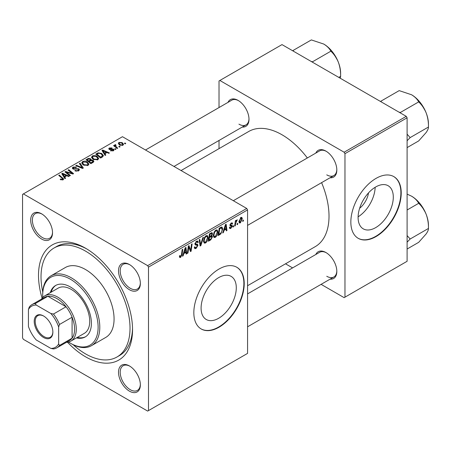 <?xml version="1.0" encoding="UTF-8"?>
<svg xmlns="http://www.w3.org/2000/svg" width="451" height="451" viewBox="0 0 451 451"><rect width="100%" height="100%" fill="white"/><g stroke="black" fill="none" stroke-linecap="round" stroke-linejoin="round"><path stroke-width="0.68" d="M218.69 318.259A24.89 14.37 120 0 0 234.948 296.324A24.89 14.37 120 0 0 231.132 276.384A24.89 14.37 120 0 0 218.69 277.613A24.89 14.37 120 0 0 202.431 299.549A24.89 14.37 120 0 0 206.242 319.488A24.89 14.37 120 0 0 218.69 318.259M219.023 327.217A35.623 20.566 120 0 0 242.294 295.828A35.623 20.566 120 0 0 236.837 267.28A35.623 20.566 120 0 0 219.023 269.044A35.623 20.566 120 0 0 195.751 300.434A35.623 20.566 120 0 0 201.214 328.982A35.623 20.566 120 0 0 219.023 327.217M201.045 328.88A35.623 20.566 120 0 0 218.69 327.02A35.623 20.566 120 0 0 241.916 295.783A35.623 20.566 120 0 0 236.668 267.184M129.437 391.158A15.435 8.913 60 0 1 118.517 372.25A15.435 8.913 60 0 1 129.437 365.947L129.437 365.947A15.435 8.913 60 0 1 140.351 384.855A15.435 8.913 60 0 1 129.437 391.158M129.865 366.206A14.252 8.225 -120 0 0 123.151 365.727A14.252 8.225 -120 0 0 120.964 377.149A14.252 8.225 -120 0 0 130.277 389.703A14.252 8.225 -120 0 0 137.397 390.408A14.252 8.225 -120 0 0 140.34 384.353M41.61 239.041A15.435 8.913 60 0 1 30.696 220.133A15.435 8.913 60 0 1 41.61 213.83L41.61 213.83A15.435 8.913 60 0 1 52.525 232.739A15.435 8.913 60 0 1 41.61 239.041M42.039 214.09A14.252 8.225 -120 0 0 35.325 213.611A14.252 8.225 -120 0 0 33.143 225.026A14.252 8.225 -120 0 0 42.45 237.587A14.252 8.225 -120 0 0 49.576 238.291A14.252 8.225 -120 0 0 52.519 232.237M129.437 289.745A15.435 8.913 60 0 1 118.517 270.837A15.435 8.913 60 0 1 129.437 264.534L129.437 264.534A15.435 8.913 60 0 1 140.351 283.442A15.435 8.913 60 0 1 129.437 289.745M129.865 264.793A14.252 8.225 -120 0 0 123.151 264.314A14.252 8.225 -120 0 0 120.964 275.736A14.252 8.225 -120 0 0 130.277 288.29A14.252 8.225 -120 0 0 137.397 288.995A14.252 8.225 -120 0 0 140.34 282.94M315.818 153.081A15.435 8.913 60 0 1 325.91 151.102L325.91 151.102A15.435 8.913 60 0 1 336.824 170.01A15.435 8.913 60 0 1 330.064 177.762M326.338 151.361A14.252 8.225 -120 0 0 319.624 150.882L233.325 200.706M227.992 102.377A15.435 8.913 60 0 1 238.083 100.398L238.083 100.398A15.435 8.913 60 0 1 248.997 119.301A15.435 8.913 60 0 1 242.238 127.058M238.511 100.658A14.252 8.225 -120 0 0 231.797 100.178L145.498 150.003M315.818 254.494A15.435 8.913 60 0 1 325.91 252.515L325.91 252.515A15.435 8.913 60 0 1 336.824 271.423A15.435 8.913 60 0 1 330.064 279.175M326.338 252.774A14.252 8.225 -120 0 0 319.624 252.295L247.571 293.894M42.09 298.218A66.494 38.391 60 0 1 85.521 248.202A66.494 38.391 60 0 1 132.543 329.642A66.494 38.391 60 0 1 85.521 356.786A66.494 38.391 60 0 1 67.509 342.241M86.801 248.958A62.931 36.334 -120 0 0 56.572 246.539L54.058 247.994A62.931 36.334 -120 0 0 42.766 292.056M247.571 285.72L315.243 246.646A66.494 38.391 -120 0 0 321.597 182.649M307.345 157.968A66.494 38.391 -120 0 0 281.993 134.764A66.494 38.391 -120 0 0 248.749 131.472L181.076 170.546M368.518 192.881A15.768 9.105 -60 0 1 359.633 208.272M375.7 227.608A24.89 14.37 120 0 0 391.958 205.679A24.89 14.37 120 0 0 388.142 185.733A24.89 14.37 120 0 0 375.7 186.968A24.89 14.37 120 0 0 359.441 208.898A24.89 14.37 120 0 0 363.252 228.843A24.89 14.37 120 0 0 375.7 227.608M358.111 216.813A24.89 14.37 120 0 0 375.153 187.289M376.033 236.566A35.623 20.566 120 0 0 399.304 205.177A35.623 20.566 120 0 0 393.847 176.629A35.623 20.566 120 0 0 376.033 178.393A35.623 20.566 120 0 0 352.761 209.788A35.623 20.566 120 0 0 358.224 238.331A35.623 20.566 120 0 0 376.033 236.566M358.055 238.235A35.623 20.566 120 0 0 375.7 236.375A35.623 20.566 120 0 0 398.926 205.137A35.623 20.566 120 0 0 393.678 176.538M148.497 267.105L147.657 265.65L246.731 208.452L122.463 136.704L22.55 194.392L22.55 337.884L23.39 339.338L147.657 411.081L247.571 353.392L247.571 209.907L148.497 267.105L148.497 410.596M217.878 231.921C217.889 234.069 217.038 235.873 215.319 237.339L214.056 237.485L213.3 235.569L214.107 232.102L215.849 230.072L217.162 229.942L217.878 231.921L217.207 231.532M224.068 230.348L223.346 232.615L222.681 232.998L225.415 224.637L226.16 224.203L226.966 230.529L226.351 230.884L226.154 229.142L224.068 230.348L223.634 230.095M180.609 257.38L179.735 257.515L179.464 255.926L180.073 255.486L180.017 256.106L180.648 256.563L181.454 254.821L182.159 249.612L182.779 249.251L182.046 254.646L180.609 257.38L179.408 256.687M179.571 255.847L180.648 256.563M194.291 247.216L196.151 247.61L197.346 245.784L197.188 245.282L195.593 245.045L194.905 243.963L196.546 241.212L197.763 241.031L198.265 242.187L197.651 242.762L197.358 241.899L196.529 242.018L195.514 243.568L195.745 244.042L197.549 244.267L197.955 245.367L196.112 248.428L194.781 248.664L194.291 247.182L194.905 246.748L195.187 247.779L194.296 247.266M194.99 243.264L195.745 244.042M203.452 237.316L200.881 245.586L200.103 246.037L199.201 239.769L199.821 239.413L200.588 244.786L202.792 237.694L203.452 237.316M208.108 237.559C208.12 239.712 207.268 241.516 205.549 242.982L204.286 243.128L203.531 241.212L204.331 237.745L206.079 235.71L207.392 235.58L208.108 237.559L207.437 237.17M243.439 220.049L243.298 221.097L242.689 221.452L242.813 220.409L243.439 220.049M211.728 232.654L212.534 233.719L211.728 235.845L212.46 236.792L210.769 239.876L208.413 241.24L209.405 233.877L212.162 232.716M211.293 235.597L212.117 235.918M183.839 253.575L183.117 255.841L182.458 256.224L185.186 247.858L185.936 247.43L186.742 253.75L186.128 254.105L185.93 252.368L183.839 253.575L183.405 253.321M188.591 248.54L187.966 253.045L187.345 253.4L188.349 246.032L188.997 245.66L190.677 250.452L191.495 244.216L192.115 243.861L191.123 251.224L190.474 251.596L188.783 246.821L188.591 248.54L188.05 248.225M230.861 228.364L229.785 228.539L229.407 227.445L230.016 227.005L230.275 227.811L230.889 227.732L231.696 226.509L230.241 225.912L229.937 225.19L231.222 223.048L232.259 222.879L232.609 223.741L232 224.181L231.769 223.595L231.194 223.679L230.551 224.728L230.613 225.094L232 225.382L232.304 226.103L230.861 228.364L229.407 227.524M231.566 226.154L229.959 225.432M229.987 224.733L231.115 225.241M220.866 233.883L218.183 235.597L219.18 228.234L221.39 227.045L222.067 227.118L222.687 228.99L220.866 233.883L220.285 233.545M242.305 218.712L240.4 222.856L239.413 222.969L238.945 221.729L240.879 217.472L241.826 217.365L242.305 218.712L241.567 218.284M237.79 223.307L237.649 224.361L237.04 224.711L237.164 223.668L237.79 223.307M235.602 223.566L235.292 225.72L234.672 226.075L235.394 220.725L236.014 220.364L235.862 221.475L237.265 219.733L235.602 223.566L235.056 223.251M233.669 225.686L233.528 226.74L232.913 227.09L233.043 226.047L233.669 225.686M115.98 149.18L115.366 149.529L114.655 148.971L115.281 148.61L115.98 149.18M120.101 146.795L119.487 147.15L118.776 146.592L119.402 146.231L120.101 146.795M91.491 157.467L92.348 155.945C93.994 155.291 95.544 155.403 96.993 156.283L98.713 158.459L97.844 159.733L93.284 159.434L91.463 157.207M105.799 155.054L105.134 155.437L101.988 150.471L102.732 150.036L109.418 152.968L108.804 153.317L107.005 152.506L104.914 153.712L105.799 155.054M93.222 162.315L90.865 163.674L85.983 159.71L88.396 158.425L90.538 158.729L91.164 160.02L93.081 160.285L93.887 161.402L93.222 162.315M91.277 159.643L91.164 160.488M83.334 168.026L82.556 168.477L75.779 165.602L76.394 165.246L82.2 167.71L79.365 163.527L80.024 163.149L83.334 168.026M62.492 180.034L62.187 178.252L58.731 175.439L59.352 175.084L63.681 179.047L63.14 179.774L60.158 179.38L60.693 178.979L62.492 179.351L62.779 178.962L62.779 179.943M70.418 175.484L69.798 175.839L64.927 171.865L65.57 171.493L72.239 173.404L68.067 170.05L68.687 169.694L73.569 173.658L72.927 174.03L66.258 172.135L70.418 175.484M147.657 265.65L23.39 193.907M65.57 178.28L64.91 178.664L61.764 173.691L62.509 173.263L69.189 176.189L68.575 176.544L66.776 175.732L64.69 176.939L65.57 178.28M78.643 170.822L74.832 170.726L75.368 170.331L76.394 170.737L77.995 170.405L78.587 169.677L78.203 169.148L72.961 168.939L72.273 168.043L73.045 167.09L76.467 167.079L76.044 167.546L73.71 167.496L73.192 168.116L74.291 168.736L78.756 168.759L79.483 169.739L78.643 170.822M81.721 163.104L82.578 161.588C84.224 160.928 85.775 161.041 87.223 161.926L88.943 164.096L88.075 165.376L83.514 165.072L81.693 162.85M110.484 150.764L110.94 150.324L112.885 150.437L113.032 149.591L109.255 149.439L108.736 148.745L109.322 147.996L112.011 147.945L111.476 148.34L109.824 148.323L109.773 149.033L112.513 148.943L113.596 149.213L114.086 149.907L113.393 150.758L110.484 150.764M113.291 150.814L113.032 149.591M109.824 148.323L109.773 149.647M102.377 157.033L100.635 158.036L95.753 154.067L98.042 152.833L101.667 153.43L103.459 155.685L102.377 157.033M122.926 145.256L119.769 145.109L118.303 143.35L118.979 142.42L122.193 142.629L123.568 144.309L122.926 145.256M115.524 144.596L116.347 146.992L117.745 148.159L117.125 148.514L113.573 145.628L114.193 145.273L114.92 145.87L114.954 144.748L115.524 144.596L115.946 145.121L115.287 145.6L115.287 147.02M114.695 145.194L114.954 144.748L114.954 146.75M125.75 143.536L125.136 143.892L124.425 143.333L125.051 142.973L125.75 143.536M406.261 116.347L407.101 117.801L344.97 153.673L344.13 152.218L406.261 116.347L281.993 44.604L219.023 80.96L219.023 107.552M219.023 140.458L219.023 148.633M344.97 153.673L344.97 297.164L344.13 297.649L321.101 284.35M292.598 267.9L285.517 263.807M344.97 297.164L407.101 261.292L407.101 117.801M344.13 152.218L219.862 80.475M326.75 174.858A14.252 8.225 -120 0 0 333.875 175.563A14.252 8.225 -120 0 0 336.818 169.508M238.923 124.149A14.252 8.225 -120 0 0 246.049 124.859A14.252 8.225 -120 0 0 248.991 118.805M326.75 276.271A14.252 8.225 -120 0 0 333.875 276.976A14.252 8.225 -120 0 0 336.818 270.921M246.731 208.452L247.571 209.907M73.18 344.739A62.931 36.334 -120 0 0 85.521 353.877A62.931 36.334 -120 0 0 116.989 356.995L119.509 355.54A62.931 36.334 -120 0 0 132.526 328.153M65.57 172.389L65.57 171.493M72.239 173.844L72.239 173.404M68.687 170.557L68.687 169.694M66.258 172.953L66.258 172.135M62.509 174.87L62.509 173.263M64.69 178.314L64.69 176.939M63.405 174.87L64.341 176.347L66.004 175.383L62.695 173.894L63.405 174.87L63.405 176.29M64.341 177.762L64.341 176.347M62.695 175.163L62.695 173.894M66.004 176.178L66.004 175.383M60.693 179.746L60.693 178.979M61.15 179.955L61.15 179.306M59.352 175.946L59.352 175.084M62.931 179.881L62.931 177.993M75.368 170.997L75.368 170.331M75.554 171.07L75.554 170.444M76.394 171.295L76.394 170.737M77.995 171.121L77.995 170.405M73.045 168.984L73.045 167.09M73.536 169.181L73.536 168.567M74.291 169.3L74.291 168.736M78.756 170.749L78.756 168.759M76.394 165.861L76.394 165.246M82.2 168.324L82.2 167.71M80.024 164.514L80.024 163.149M82.578 164.423L82.578 161.588M87.223 162.71L87.223 161.926M82.651 163.087L84.157 164.739L87.432 164.953L88.024 164.051L86.547 162.242L83.243 161.994L82.651 163.087L82.651 164.485L82.651 163.087M84.157 165.387L84.157 164.739M87.432 165.652L87.432 164.953M88.396 159.113L88.396 158.425M90.538 160.781L90.538 158.729M93.081 162.394L93.081 160.285M87.173 159.817L88.695 161.052L90.437 159.767L90.437 160.838L90.437 159.767L89.952 159.096L88.216 159.209L87.173 159.817L87.173 160.674M88.695 161.915L88.695 161.052M89.264 161.514L90.916 162.856L92.957 161.289L92.455 160.629L90.561 160.77L89.264 161.514L89.264 162.377M90.916 163.651L90.916 162.856M92.63 162.659L92.63 161.83M110.94 150.984L110.94 150.324M112.885 150.995L112.885 150.437M109.322 149.473L109.322 147.996M110.179 149.709L110.179 149.196M112.513 149.45L112.513 148.943M113.596 150.628L113.596 149.213M102.732 151.649L102.732 150.036M104.914 155.093L104.914 153.712M103.634 151.649L104.564 153.12L106.233 152.162L102.918 150.673L103.634 151.649L103.634 153.064M104.564 154.535L104.564 153.12M102.918 151.936L102.918 150.673M106.233 152.957L106.233 152.162M98.042 153.543L98.042 152.833M101.667 154.197L101.667 153.43M96.942 154.174L100.686 157.213L102.535 155.561L101.018 153.763L98.701 153.272L96.942 154.174L96.942 155.037M100.686 158.008L100.686 157.213M101.469 157.557L101.469 156.762M92.348 158.78L92.348 155.945M96.993 157.072L96.993 156.283M92.41 158.831L92.41 157.269L93.926 159.096L97.202 159.31L97.794 158.408L96.317 156.598L93.013 156.356L92.421 157.45L92.421 158.842M93.926 159.744L93.926 159.096M97.202 160.009L97.202 159.31M118.979 144.551L118.979 142.42M122.193 143.429L122.193 142.629M119.487 142.741L119.103 143.322L120.316 144.72L122.396 144.94L122.745 144.393L121.578 142.978L119.487 142.741M120.316 145.369L120.316 144.72M122.396 145.476L122.396 144.94M119.402 147.082L119.402 146.231M114.193 146.13L114.193 145.273M114.92 146.722L114.92 145.87M115.281 149.461L115.281 148.61M125.051 143.818L125.051 142.973M242.768 220.793L243.298 221.097M210.081 239.481L210.769 239.876M211.107 232.896L212.534 233.719M210.916 235.901L212.46 236.792M209.907 234.379L209.602 236.674L211.587 235.247L211.925 234.103L211.711 233.55L209.907 234.379L209.382 234.075M209.072 236.369L209.602 236.674M210.267 233.381L210.955 233.776M209.484 237.536L209.151 240.022L210.893 238.974L211.846 237.125L211.643 236.549L209.484 237.536L208.954 237.232M208.621 239.712L209.151 240.022M210.093 236.392L210.78 236.786M203.57 241.843L205.549 242.982M204.816 237.987L204.14 240.89L204.664 242.238L205.588 242.164L207.499 237.84L206.981 236.437L206.056 236.516L204.816 237.987L204.348 237.716M203.553 240.552L204.14 240.89M205.459 236.172L206.056 236.516M199.962 245.056L200.881 245.586M199.861 244.363L200.588 244.786M194.296 247.379L196.112 248.428M196.563 241.206L198.265 242.187M196.433 241.285L198.26 242.339M195.926 241.668L196.529 242.018M194.922 243.619L197.955 245.367M181.516 254.341L182.046 254.646M182.666 255.582L183.117 255.841M186.037 253.344L186.742 253.75M185.243 251.974L185.93 252.368M184.989 250.102L184.177 252.588L185.84 251.624L185.479 248.433L184.989 250.102L184.538 249.843M183.732 252.329L184.177 252.588M185.073 248.202L185.479 248.433M187.436 252.74L187.966 253.045M189.86 249.978L190.677 250.452M190.113 250.638L191.123 251.224M188.281 246.534L188.783 246.821M229.942 225.212L231.47 226.098M231.312 222.991L232.609 223.741M230.732 223.414L231.194 223.679M230.066 224.451L230.551 224.728M229.982 224.761L232.304 226.103M222.895 232.355L223.346 232.615M226.267 230.123L226.966 230.529M225.466 228.747L226.154 229.142M225.212 226.881L224.401 229.362L226.069 228.398L225.703 225.212L225.212 226.881L224.767 226.622M223.955 229.102L224.401 229.362M225.303 224.981L225.703 225.212M219.237 234.193L219.925 234.593M222.022 228.601L222.687 228.99M219.682 228.742L218.921 234.379L219.705 233.928C221.323 232.817 222.112 231.273 222.078 229.3L221.34 227.896L219.682 228.742L219.152 228.431M218.391 234.075L218.921 234.379M220.55 227.445L221.655 227.958L220.657 227.383M213.346 236.2L215.319 237.339M214.586 232.344L213.909 235.253L214.434 236.595L215.364 236.521L217.269 232.197L216.751 230.794L215.826 230.873L214.586 232.344L214.118 232.079M213.323 234.915L213.909 235.253M215.228 230.529L215.826 230.873M238.957 222.027L240.4 222.856M240.631 217.63L241.37 218.059L240.851 218.104L239.554 221.306L240.406 222.242L241.697 219.062L240.389 217.833M238.991 220.979L239.554 221.306M238.945 221.751L240.406 222.242M237.119 224.051L237.649 224.361M234.762 225.41L235.292 225.72M235.337 221.17L235.862 221.475M236.397 220.285L237.023 220.646M236.313 220.432L236.713 220.669M232.998 226.43L233.528 226.74M43.538 315.971L43.538 315.971A13.18 7.611 60 0 1 52.863 332.111A13.18 7.611 60 0 1 43.538 337.495A13.18 7.611 60 0 1 34.22 321.349A13.18 7.611 60 0 1 43.538 315.971M43.798 316.123A12.47 7.199 -120 0 0 37.811 315.644A12.47 7.199 -120 0 0 35.9 325.633A12.47 7.199 -120 0 0 44.046 336.621A12.47 7.199 -120 0 0 50.281 337.241A12.47 7.199 -120 0 0 52.857 331.818M58.653 343.91L59.493 345.46A24.935 14.398 60 0 1 56.849 347.839L69.443 340.573A24.935 14.398 -120 0 0 72.087 338.188L72.087 317.216A24.935 14.398 -120 0 0 66.055 306.77A24.935 14.398 -120 0 0 56.973 298.613A24.935 14.398 -120 0 0 47.891 296.279A24.935 14.398 -120 0 0 44.508 297.378L31.914 304.65A24.935 14.398 60 0 1 35.296 303.551L36.221 305.056A23.751 13.71 -120 0 0 28.43 309.555L28.43 326.456A23.751 13.71 -120 0 0 36.221 339.958L50.862 348.409A23.751 13.71 -120 0 0 58.653 343.91L58.653 327.003A23.751 13.71 -120 0 0 50.862 313.507L36.221 305.056M41.453 299.143A26.124 15.08 60 0 1 44.75 295.867A26.124 15.08 60 0 1 57.813 297.164A26.124 15.08 60 0 1 74.883 320.182A26.124 15.08 60 0 1 70.875 341.114A26.124 15.08 60 0 1 66.387 342.332M50.862 313.507L53.46 314.037L66.055 306.77L47.891 296.279L35.296 303.551M59.493 345.46L72.087 338.188A24.935 14.398 -120 0 0 72.087 317.216L59.493 324.483L58.653 327.003M28.43 309.555L29.264 307.035A24.935 14.398 60 0 1 31.914 304.65M56.849 347.839A24.935 14.398 60 0 1 53.46 348.944L50.862 348.409M53.46 314.037A24.935 14.398 60 0 1 59.493 324.483M76.422 337.912A29.687 17.138 -120 0 0 85.25 336.925A29.687 17.138 -120 0 0 89.8 313.141A29.687 17.138 -120 0 0 70.407 286.983A29.687 17.138 -120 0 0 55.569 285.511A29.687 17.138 -120 0 0 50.298 292.665M55.992 285.28A29.687 17.138 -120 0 0 51.138 292.18M68.524 342.05A39.186 22.623 -120 0 0 70.407 343.211A39.186 22.623 -120 0 0 98.115 327.217A39.186 22.623 -120 0 0 70.407 279.225A39.186 22.623 -120 0 0 42.698 295.225A39.186 22.623 -120 0 0 42.766 297.435M71.247 343.696L70.407 343.211L71.247 343.696A40.37 23.311 60 0 0 91.435 345.697L105.709 337.455A40.37 23.311 -120 0 0 111.899 305.107A40.37 23.311 -120 0 0 85.521 269.529A40.37 23.311 -120 0 0 65.339 267.528L51.064 275.77A40.37 23.311 60 0 1 71.247 277.771A40.37 23.311 60 0 1 97.625 313.349A40.37 23.311 60 0 1 91.435 345.697M116.989 356.995A62.931 36.334 -120 0 0 126.635 306.567A62.931 36.334 -120 0 0 85.521 251.111A62.931 36.334 -120 0 0 54.058 247.994M44.75 295.867L58.185 288.11A26.124 15.08 60 0 1 71.247 289.407A26.124 15.08 60 0 1 88.317 312.425A26.124 15.08 60 0 1 84.309 333.357L70.875 341.114M42.698 295.225L42.698 294.255A40.37 23.311 60 0 1 51.064 275.77M77.262 337.427A29.687 17.138 -120 0 0 85.667 336.677M407.101 242.17L410.168 239.002L428.45 228.448L428.45 225.432A23.897 13.801 60 0 0 426.184 214.366A23.897 13.801 -120 0 0 419.999 203.655A23.897 13.801 -120 0 0 411.549 196.162C414.881 198.198 417.26 200.577 418.691 203.305C421.848 206.276 424.346 209.963 426.184 214.366C427.802 218.842 428.557 223.533 428.45 228.448C428.557 229.683 427.802 231.493 426.184 233.883L418.691 242.328L407.101 249.025M410.168 239.002L407.101 235.58M407.101 209.997L418.691 203.305M407.101 194.127L411.549 196.162M381.388 101.982L380.898 101.182L399.18 90.623L411.549 94.749C414.881 96.785 417.26 99.164 418.691 101.892C421.865 104.891 424.363 108.578 426.184 112.953C427.807 117.463 428.563 122.159 428.45 127.035C428.563 128.253 427.813 130.063 426.184 132.47L418.691 140.915L407.101 147.612M400.415 112.97L400.415 112.446L399.017 112.164M400.415 112.446L418.691 101.892M380.898 101.182L380.571 101.514M407.101 140.757L410.168 137.589L428.45 127.035L428.45 124.019A23.897 13.801 -120 0 0 426.184 112.953A23.897 13.801 60 0 0 411.549 94.749M410.168 137.589L407.101 134.167M293.562 51.279L293.071 50.473L311.353 39.919L323.728 44.046C327.054 46.081 329.433 48.46 330.871 51.183L312.588 61.742L311.19 61.46M338.791 77.392L340.623 76.332L340.274 78.249M330.871 51.183C334.022 54.154 336.519 57.846 338.363 62.249C339.975 66.725 340.73 71.416 340.623 76.332L340.623 73.31A23.897 13.801 -120 0 0 338.363 62.249A23.897 13.801 -120 0 0 323.728 44.046M293.071 50.473L292.744 50.805M68.586 172.857L68.586 172.31M70.773 173.449L70.773 172.919M67.458 173.934L67.458 173.049M75.954 169.131L75.954 168.482M80.458 167.586L80.458 166.938M87.483 159.631L87.483 158.842M89.687 161.272L89.687 160.477M92.06 162.986L92.06 162.197M111.064 149.636L111.064 149.123M97.219 154.016L97.219 153.222M116.347 147.883L116.347 146.992M199.624 242.683L200.385 243.128M194.933 244.307L196.332 245.113M188.89 247.233L189.798 247.757M189.386 248.738L190.361 249.302M219.879 227.828L220.567 228.229M78.587 169.677L78.587 170.85M73.192 168.116L73.192 169.057M88.024 164.051L88.024 165.404M92.957 161.289L92.957 162.473M109.542 148.7L109.542 149.574M102.535 155.561L102.535 156.931M97.794 158.408L97.794 159.761M119.103 143.322L119.103 144.658M122.745 144.393L122.745 145.346M211.711 233.55L210.843 233.049M211.643 236.549L210.73 236.02M206.981 236.437L205.91 235.817M204.664 242.238L203.542 241.589M197.358 241.899L196.365 241.324M180.208 256.619L179.43 256.168M230.275 227.811L229.508 227.372M231.526 226.126L229.937 225.207M231.769 223.595L231.03 223.166M216.751 230.794L215.679 230.179M214.434 236.595L213.312 235.952M333.875 276.976L247.571 326.8M425.445 212.584L421.172 205.188M247.571 225.387L333.875 175.563M425.445 111.171L421.172 103.775M246.049 124.859L173.996 166.458M333.351 53.071L337.619 60.462"/></g></svg>
